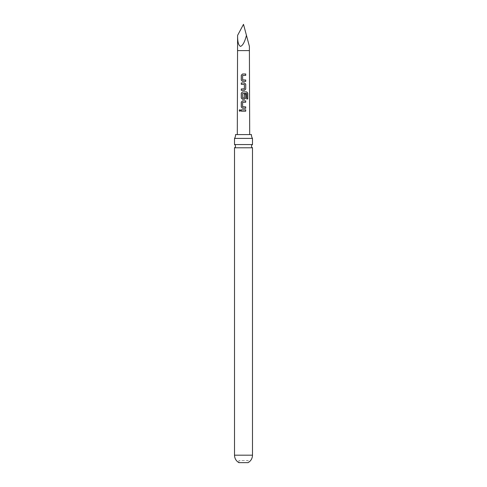 <?xml version="1.0" encoding="UTF-8"?>
<svg xmlns="http://www.w3.org/2000/svg" width="487" height="487" viewBox="0 0 487 487"><rect width="100%" height="100%" fill="white"/><g stroke="black" fill="none" stroke-linecap="round" stroke-linejoin="round"><path stroke-width="0.37" stroke-dasharray="2.44 1.83" d="M239.908 109.648L240.663 110.5L239.896 111.353M251.475 134.582L235.525 134.582M252.491 144.572L234.509 144.572M238.91 460.538L238.91 462.65L248.09 462.65L248.09 460.538L238.91 460.538L248.09 460.538M237.309 134.582L249.691 134.582L237.309 134.582M234.509 147.786L252.491 147.786M234.509 138.405L252.491 138.405M237.595 35.368C237.528 41.858 238.514 45.535 240.548 46.387C242.812 45.535 244.778 41.858 246.452 35.368L249.405 46.387M243.5 24.35L246.452 35.368M245.716 111.194L241.272 111.188M242.538 108.248L245.716 108.254M245.716 102.233L242.636 102.325L242.721 106.872M247.761 98.983L246.611 98.977L246.599 93.431M244.437 99.293L242.52 99.293M244.346 94.058L244.261 98.07M246.532 93.431L242.636 93.522L242.617 97.972M244.437 90.339L241.272 90.339M244.261 88.963L244.352 84.415L241.278 84.324M245.728 81.384L242.532 81.384M245.728 75.369L242.648 75.455L242.623 79.911M234.509 455.187L252.491 455.187M249.405 50.593L237.595 50.593"/><path stroke-width="0.73" d="M239.202 110.506L239.866 109.648L240.596 110.5L239.854 111.359L239.202 110.506M239.896 111.353L239.294 110.506L239.908 109.648M234.509 138.405L252.491 138.405A5.935 5.935 0 0 1 251.475 134.582L235.525 134.582A5.935 5.935 0 0 1 234.509 138.405L234.509 144.572L252.491 144.572A1.796 1.796 0 0 0 252.491 147.786L234.509 147.786L234.509 455.187C234.624 458.474 236.092 460.958 238.91 462.65L248.09 462.65C250.908 460.958 252.376 458.474 252.491 455.187L234.509 455.187M234.509 144.572A1.796 1.796 0 0 1 234.509 147.786M245.728 81.384L242.532 81.384L241.272 80.093L241.272 75.272L242.532 73.987L245.728 73.987L245.728 75.369L242.629 75.455L242.623 79.911L245.728 80.008L245.728 81.384M245.728 84.233L245.722 89.054L244.456 90.339L241.272 90.339L241.272 88.963L244.371 88.865L244.371 84.415L241.278 84.324L241.278 82.942L244.462 82.942L245.728 84.233L245.722 89.054M246.678 98.977L246.599 93.431L242.617 93.516L242.709 98.064L244.364 97.972L244.364 94.058L245.722 94.058L245.722 98.009L244.456 99.293L242.52 99.293L241.272 98.009L241.272 93.187L242.526 91.897L246.751 91.903L247.755 93.194L247.761 98.983L246.678 98.977M245.716 108.254L242.52 108.248L241.272 106.963L241.272 102.142L242.52 100.858L245.716 100.858L245.716 102.233L242.617 102.325L242.611 106.781L245.716 106.872L245.716 108.254M245.716 111.194L241.272 111.188L241.272 109.812L245.716 109.812L245.716 111.194M237.595 50.593L249.405 50.593L249.405 46.387L246.452 35.368C244.778 41.858 242.812 45.535 240.548 46.387C238.514 45.535 237.528 41.858 237.595 35.368L237.309 134.582M249.405 50.593L249.691 134.582M237.595 35.368L243.5 24.35L246.452 35.368M241.315 111.188L241.272 109.812M241.321 109.812L245.716 109.812M245.667 109.812L245.667 111.194M242.538 108.248L241.272 106.963M242.721 106.872L245.716 106.872M245.667 106.872L245.667 108.254M241.321 106.963L241.321 102.142L242.544 100.858L245.716 100.858M245.673 100.858L245.667 102.233M242.544 99.293L241.321 98.009L241.321 93.187L242.55 91.897L246.684 91.903L247.755 93.194M247.664 93.194L247.664 98.983M244.346 94.058L245.673 94.058L245.722 98.009M245.673 98.009L244.437 99.293M242.709 98.064L244.279 98.07M245.673 89.054L244.437 90.339M241.327 84.324L241.327 82.942L244.462 82.942M244.437 82.942L245.679 84.233M241.321 90.339L241.321 88.963L244.279 88.963M242.55 81.384L241.272 80.093M242.721 80.002L245.728 80.008M245.679 80.008L245.679 81.384M241.321 80.099L241.321 75.272L242.556 73.987L245.728 73.987M245.679 73.987L245.679 75.369M252.491 147.786L252.491 455.187M252.491 138.405L252.491 144.572"/></g></svg>

